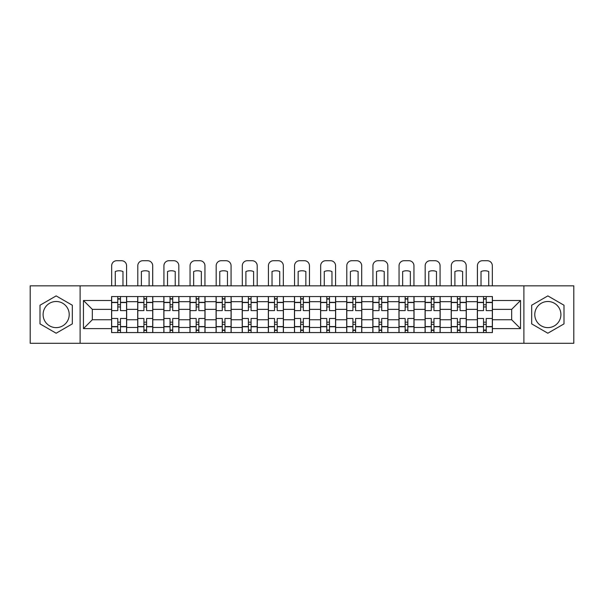 <?xml version="1.0" encoding="UTF-8"?>
<svg xmlns="http://www.w3.org/2000/svg" width="604" height="604" viewBox="0 0 604 604"><rect width="100%" height="100%" fill="white"/><g stroke="black" fill="none" stroke-linecap="round" stroke-linejoin="round"><path stroke-width="0.91" d="M56.157 327.625A13.062 13.062 0 0 1 43.095 314.563A13.062 13.062 0 0 1 56.157 301.494A13.062 13.062 0 0 1 69.218 314.563A13.062 13.062 0 0 1 56.157 327.625M547.843 327.625A13.062 13.062 0 0 1 534.782 314.563A13.062 13.062 0 0 1 547.843 301.494A13.062 13.062 0 0 1 560.905 314.563A13.062 13.062 0 0 1 547.843 327.625M523.894 343.283L573.8 343.283L573.8 285.843L30.2 285.843L30.2 343.283L523.894 343.283L523.894 285.843M137.712 332.562L137.712 301.668L126.659 301.668L126.659 332.562M126.659 301.668L126.659 296.556M137.712 301.668L137.712 296.556M152.789 296.556L152.789 332.562M163.843 332.562L163.843 296.556M178.912 296.556L178.912 332.562M189.966 332.562L189.966 296.556M205.035 296.556L205.035 332.562M216.089 332.562L216.089 296.556M231.158 296.556L231.158 332.562M242.212 332.562L242.212 296.556M257.289 296.556L257.289 332.562M268.342 332.562L268.342 296.556M283.412 296.556L283.412 332.562M294.465 332.562L294.465 296.556M309.535 296.556L309.535 332.562M320.588 332.562L320.588 296.556M335.658 296.556L335.658 332.562M346.711 332.562L346.711 296.556M361.788 296.556L361.788 332.562M372.842 332.562L372.842 296.556M387.911 296.556L387.911 332.562M398.965 332.562L398.965 296.556M414.034 296.556L414.034 332.562M425.088 332.562L425.088 296.556M440.157 296.556L440.157 332.562M451.211 332.562L451.211 296.556M466.288 296.556L466.288 332.562M477.341 332.562L477.341 296.556M477.341 319.75L466.288 319.75M451.211 319.75L440.157 319.75M425.088 319.75L414.034 319.75M398.965 319.75L387.911 319.75M372.842 319.75L361.788 319.75M346.711 319.75L335.658 319.75M320.588 319.75L309.535 319.75M294.465 319.75L283.412 319.75M268.342 319.75L257.289 319.75M242.212 319.75L231.158 319.75M216.089 319.75L205.035 319.75M189.966 319.75L178.912 319.75M163.843 319.75L152.789 319.75M137.712 319.75L126.659 319.75M477.341 309.369L466.288 309.369M451.211 309.369L440.157 309.369M425.088 309.369L414.034 309.369M398.965 309.369L387.911 309.369M372.842 309.369L361.788 309.369M346.711 309.369L335.658 309.369M320.588 309.369L309.535 309.369M294.465 309.369L283.412 309.369M268.342 309.369L257.289 309.369M242.212 309.369L231.158 309.369M216.089 309.369L205.035 309.369M189.966 309.369L178.912 309.369M163.843 309.369L152.789 309.369M137.712 309.369L126.659 309.369M92.329 319.75L111.589 319.75L111.589 309.369L92.329 309.369L92.329 319.75L83.458 328.629L83.458 300.49L111.589 300.49L111.589 309.369M492.411 309.369L492.411 319.75L511.671 319.75L511.671 309.369L492.411 309.369L492.411 296.556L111.589 296.556L111.589 300.49M492.411 300.49L520.542 300.49L520.542 328.629L492.411 328.629L492.411 319.75M111.589 319.75L111.589 332.562L492.411 332.562L492.411 328.629M111.589 328.629L83.458 328.629M80.105 343.283L80.105 285.843M72.321 305.231L56.157 295.9L40 305.231L40 323.887L56.157 333.219L72.321 323.887L72.321 305.231M564 305.231L547.843 295.9L531.679 305.231L531.679 323.887L547.843 333.219L564 323.887L564 305.231M120.468 330.048L117.788 330.048M117.788 299.071L120.468 299.071M146.591 330.048L143.911 330.048M143.911 299.071L146.591 299.071M172.714 330.048L170.034 330.048M170.034 299.071L172.714 299.071M198.837 330.048L196.164 330.048M196.164 299.071L198.837 299.071M224.967 330.048L222.287 330.048M222.287 299.071L224.967 299.071M251.09 330.048L248.41 330.048M248.41 299.071L251.09 299.071M277.213 330.048L274.533 330.048M274.533 299.071L277.213 299.071M303.336 330.048L300.664 330.048M300.664 299.071L303.336 299.071M329.467 330.048L326.787 330.048M326.787 299.071L329.467 299.071M355.59 330.048L352.91 330.048M352.91 299.071L355.59 299.071M381.713 330.048L379.033 330.048M379.033 299.071L381.713 299.071M407.836 330.048L405.163 330.048M405.163 299.071L407.836 299.071M433.966 330.048L431.286 330.048M431.286 299.071L433.966 299.071M460.089 330.048L457.409 330.048M457.409 299.071L460.089 299.071M486.212 330.048L483.532 330.048M483.532 299.071L486.212 299.071M83.458 300.49L92.329 309.369M511.671 319.75L520.542 328.629M511.671 309.369L520.542 300.49M126.576 332.562L126.576 310.622L120.468 310.622L120.468 296.556M117.788 296.556L117.788 310.622L111.672 310.622L111.672 296.556M126.576 310.622L126.576 296.556M111.672 332.562L111.672 318.497L117.788 318.497L117.788 332.562M120.468 332.562L120.468 318.497L126.576 318.497M117.788 306.938L120.468 306.938M111.672 318.497L111.672 310.622M120.468 322.181L117.788 322.181M120.468 330.388L117.788 330.388M117.788 324.356L120.468 324.356M120.468 304.763L117.788 304.763M117.788 298.731L120.468 298.731M126.576 285.843L126.576 265.745A5.021 5.021 0 0 0 121.555 260.717L116.7 260.717A5.021 5.021 0 0 0 111.672 265.745L111.672 285.843M115.273 285.843L115.273 271.506A10.381 10.381 0 0 1 122.974 271.506L122.974 285.843M152.706 332.562L152.706 310.622L146.591 310.622L146.591 296.556M143.911 296.556L143.911 310.622L137.795 310.622L137.795 296.556M152.706 310.622L152.706 296.556M137.795 332.562L137.795 318.497L143.911 318.497L143.911 332.562M146.591 332.562L146.591 318.497L152.706 318.497M143.911 306.938L146.591 306.938M137.795 318.497L137.795 310.622M146.591 322.181L143.911 322.181M146.591 330.388L143.911 330.388M143.911 324.356L146.591 324.356M146.591 304.763L143.911 304.763M143.911 298.731L146.591 298.731M152.706 285.843L152.706 265.745A5.021 5.021 0 0 0 147.678 260.717L142.823 260.717A5.021 5.021 0 0 0 137.795 265.745L137.795 285.843M141.396 285.843L141.396 271.506A10.381 10.381 0 0 1 149.105 271.506L149.105 285.843M178.829 332.562L178.829 310.622L172.714 310.622L172.714 296.556M170.034 296.556L170.034 310.622L163.926 310.622L163.926 296.556M178.829 310.622L178.829 296.556M163.926 332.562L163.926 318.497L170.034 318.497L170.034 332.562M172.714 332.562L172.714 318.497L178.829 318.497M170.034 306.938L172.714 306.938M163.926 318.497L163.926 310.622M172.714 322.181L170.034 322.181M172.714 330.388L170.034 330.388M170.034 324.356L172.714 324.356M172.714 304.763L170.034 304.763M170.034 298.731L172.714 298.731M178.829 285.843L178.829 265.745A5.021 5.021 0 0 0 173.801 260.717L168.946 260.717A5.021 5.021 0 0 0 163.926 265.745L163.926 285.843M167.527 285.843L167.527 271.506A10.381 10.381 0 0 1 175.228 271.506L175.228 285.843M204.952 332.562L204.952 310.622L198.837 310.622L198.837 296.556M196.164 296.556L196.164 310.622L190.049 310.622L190.049 296.556M204.952 310.622L204.952 296.556M190.049 332.562L190.049 318.497L196.164 318.497L196.164 332.562M198.837 332.562L198.837 318.497L204.952 318.497M196.164 306.938L198.837 306.938M190.049 318.497L190.049 310.622M198.837 322.181L196.164 322.181M198.837 330.388L196.164 330.388M196.164 324.356L198.837 324.356M198.837 304.763L196.164 304.763M196.164 298.731L198.837 298.731M204.952 285.843L204.952 265.745A5.021 5.021 0 0 0 199.932 260.717L195.069 260.717A5.021 5.021 0 0 0 190.049 265.745L190.049 285.843M193.65 285.843L193.65 271.506A10.381 10.381 0 0 1 201.351 271.506L201.351 285.843M231.075 332.562L231.075 310.622L224.967 310.622L224.967 296.556M222.287 296.556L222.287 310.622L216.172 310.622L216.172 296.556M231.075 310.622L231.075 296.556M216.172 332.562L216.172 318.497L222.287 318.497L222.287 332.562M224.967 332.562L224.967 318.497L231.075 318.497M222.287 306.938L224.967 306.938M216.172 318.497L216.172 310.622M224.967 322.181L222.287 322.181M224.967 330.388L222.287 330.388M222.287 324.356L224.967 324.356M224.967 304.763L222.287 304.763M222.287 298.731L224.967 298.731M231.075 285.843L231.075 265.745A5.021 5.021 0 0 0 226.055 260.717L221.2 260.717A5.021 5.021 0 0 0 216.172 265.745L216.172 285.843M219.773 285.843L219.773 271.506A10.381 10.381 0 0 1 227.474 271.506L227.474 285.843M257.206 332.562L257.206 310.622L251.09 310.622L251.09 296.556M248.41 296.556L248.41 310.622L242.295 310.622L242.295 296.556M257.206 310.622L257.206 296.556M242.295 332.562L242.295 318.497L248.41 318.497L248.41 332.562M251.09 332.562L251.09 318.497L257.206 318.497M248.41 306.938L251.09 306.938M242.295 318.497L242.295 310.622M251.09 322.181L248.41 322.181M251.09 330.388L248.41 330.388M248.41 324.356L251.09 324.356M251.09 304.763L248.41 304.763M248.41 298.731L251.09 298.731M257.206 285.843L257.206 265.745A5.021 5.021 0 0 0 252.178 260.717L247.323 260.717A5.021 5.021 0 0 0 242.295 265.745L242.295 285.843M245.896 285.843L245.896 271.506A10.381 10.381 0 0 1 253.604 271.506L253.604 285.843M283.329 332.562L283.329 310.622L277.213 310.622L277.213 296.556M274.533 296.556L274.533 310.622L268.425 310.622L268.425 296.556M283.329 310.622L283.329 296.556M268.425 332.562L268.425 318.497L274.533 318.497L274.533 332.562M277.213 332.562L277.213 318.497L283.329 318.497M274.533 306.938L277.213 306.938M268.425 318.497L268.425 310.622M277.213 322.181L274.533 322.181M277.213 330.388L274.533 330.388M274.533 324.356L277.213 324.356M277.213 304.763L274.533 304.763M274.533 298.731L277.213 298.731M283.329 285.843L283.329 265.745A5.021 5.021 0 0 0 278.301 260.717L273.446 260.717A5.021 5.021 0 0 0 268.425 265.745L268.425 285.843M272.026 285.843L272.026 271.506A10.381 10.381 0 0 1 279.728 271.506L279.728 285.843M309.452 332.562L309.452 310.622L303.336 310.622L303.336 296.556M300.664 296.556L300.664 310.622L294.548 310.622L294.548 296.556M309.452 310.622L309.452 296.556M294.548 332.562L294.548 318.497L300.664 318.497L300.664 332.562M303.336 332.562L303.336 318.497L309.452 318.497M300.664 306.938L303.336 306.938M294.548 318.497L294.548 310.622M303.336 322.181L300.664 322.181M303.336 330.388L300.664 330.388M300.664 324.356L303.336 324.356M303.336 304.763L300.664 304.763M300.664 298.731L303.336 298.731M309.452 285.843L309.452 265.745A5.021 5.021 0 0 0 304.431 260.717L299.569 260.717A5.021 5.021 0 0 0 294.548 265.745L294.548 285.843M298.149 285.843L298.149 271.506A10.381 10.381 0 0 1 305.851 271.506L305.851 285.843M335.575 332.562L335.575 310.622L329.467 310.622L329.467 296.556M326.787 296.556L326.787 310.622L320.671 310.622L320.671 296.556M335.575 310.622L335.575 296.556M320.671 332.562L320.671 318.497L326.787 318.497L326.787 332.562M329.467 332.562L329.467 318.497L335.575 318.497M326.787 306.938L329.467 306.938M320.671 318.497L320.671 310.622M329.467 322.181L326.787 322.181M329.467 330.388L326.787 330.388M326.787 324.356L329.467 324.356M329.467 304.763L326.787 304.763M326.787 298.731L329.467 298.731M335.575 285.843L335.575 265.745A5.021 5.021 0 0 0 330.554 260.717L325.699 260.717A5.021 5.021 0 0 0 320.671 265.745L320.671 285.843M324.272 285.843L324.272 271.506A10.381 10.381 0 0 1 331.974 271.506L331.974 285.843M361.705 332.562L361.705 310.622L355.59 310.622L355.59 296.556M352.91 296.556L352.91 310.622L346.794 310.622L346.794 296.556M361.705 310.622L361.705 296.556M346.794 332.562L346.794 318.497L352.91 318.497L352.91 332.562M355.59 332.562L355.59 318.497L361.705 318.497M352.91 306.938L355.59 306.938M346.794 318.497L346.794 310.622M355.59 322.181L352.91 322.181M355.59 330.388L352.91 330.388M352.91 324.356L355.59 324.356M355.59 304.763L352.91 304.763M352.91 298.731L355.59 298.731M361.705 285.843L361.705 265.745A5.021 5.021 0 0 0 356.677 260.717L351.822 260.717A5.021 5.021 0 0 0 346.794 265.745L346.794 285.843M350.396 285.843L350.396 271.506A10.381 10.381 0 0 1 358.104 271.506L358.104 285.843M387.828 332.562L387.828 310.622L381.713 310.622L381.713 296.556M379.033 296.556L379.033 310.622L372.925 310.622L372.925 296.556M387.828 310.622L387.828 296.556M372.925 332.562L372.925 318.497L379.033 318.497L379.033 332.562M381.713 332.562L381.713 318.497L387.828 318.497M379.033 306.938L381.713 306.938M372.925 318.497L372.925 310.622M381.713 322.181L379.033 322.181M381.713 330.388L379.033 330.388M379.033 324.356L381.713 324.356M381.713 304.763L379.033 304.763M379.033 298.731L381.713 298.731M387.828 285.843L387.828 265.745A5.021 5.021 0 0 0 382.8 260.717L377.945 260.717A5.021 5.021 0 0 0 372.925 265.745L372.925 285.843M376.526 285.843L376.526 271.506A10.381 10.381 0 0 1 384.227 271.506L384.227 285.843M413.951 332.562L413.951 310.622L407.836 310.622L407.836 296.556M405.163 296.556L405.163 310.622L399.048 310.622L399.048 296.556M413.951 310.622L413.951 296.556M399.048 332.562L399.048 318.497L405.163 318.497L405.163 332.562M407.836 332.562L407.836 318.497L413.951 318.497M405.163 306.938L407.836 306.938M399.048 318.497L399.048 310.622M407.836 322.181L405.163 322.181M407.836 330.388L405.163 330.388M405.163 324.356L407.836 324.356M407.836 304.763L405.163 304.763M405.163 298.731L407.836 298.731M413.951 285.843L413.951 265.745A5.021 5.021 0 0 0 408.931 260.717L404.068 260.717A5.021 5.021 0 0 0 399.048 265.745L399.048 285.843M402.649 285.843L402.649 271.506A10.381 10.381 0 0 1 410.35 271.506L410.35 285.843M440.074 332.562L440.074 310.622L433.966 310.622L433.966 296.556M431.286 296.556L431.286 310.622L425.171 310.622L425.171 296.556M440.074 310.622L440.074 296.556M425.171 332.562L425.171 318.497L431.286 318.497L431.286 332.562M433.966 332.562L433.966 318.497L440.074 318.497M431.286 306.938L433.966 306.938M425.171 318.497L425.171 310.622M433.966 322.181L431.286 322.181M433.966 330.388L431.286 330.388M431.286 324.356L433.966 324.356M433.966 304.763L431.286 304.763M431.286 298.731L433.966 298.731M440.074 285.843L440.074 265.745A5.021 5.021 0 0 0 435.054 260.717L430.199 260.717A5.021 5.021 0 0 0 425.171 265.745L425.171 285.843M428.772 285.843L428.772 271.506A10.381 10.381 0 0 1 436.473 271.506L436.473 285.843M466.205 332.562L466.205 310.622L460.089 310.622L460.089 296.556M457.409 296.556L457.409 310.622L451.294 310.622L451.294 296.556M466.205 310.622L466.205 296.556M451.294 332.562L451.294 318.497L457.409 318.497L457.409 332.562M460.089 332.562L460.089 318.497L466.205 318.497M457.409 306.938L460.089 306.938M451.294 318.497L451.294 310.622M460.089 322.181L457.409 322.181M460.089 330.388L457.409 330.388M457.409 324.356L460.089 324.356M460.089 304.763L457.409 304.763M457.409 298.731L460.089 298.731M466.205 285.843L466.205 265.745A5.021 5.021 0 0 0 461.177 260.717L456.322 260.717A5.021 5.021 0 0 0 451.294 265.745L451.294 285.843M454.895 285.843L454.895 271.506A10.381 10.381 0 0 1 462.604 271.506L462.604 285.843M492.328 332.562L492.328 310.622L486.212 310.622L486.212 296.556M483.532 296.556L483.532 310.622L477.424 310.622L477.424 296.556M492.328 310.622L492.328 296.556M477.424 332.562L477.424 318.497L483.532 318.497L483.532 332.562M486.212 332.562L486.212 318.497L492.328 318.497M483.532 306.938L486.212 306.938M477.424 318.497L477.424 310.622M486.212 322.181L483.532 322.181M486.212 330.388L483.532 330.388M483.532 324.356L486.212 324.356M486.212 304.763L483.532 304.763M483.532 298.731L486.212 298.731M492.328 285.843L492.328 265.745A5.021 5.021 0 0 0 487.3 260.717L482.445 260.717A5.021 5.021 0 0 0 477.424 265.745L477.424 285.843M481.026 285.843L481.026 271.506A10.381 10.381 0 0 1 488.727 271.506L488.727 285.843M451.211 301.668L440.157 301.668M425.088 301.668L414.034 301.668M398.965 301.668L387.911 301.668M372.842 301.668L361.788 301.668M346.711 301.668L335.658 301.668M320.588 301.668L309.535 301.668M294.465 301.668L283.412 301.668M268.342 301.668L257.289 301.668M242.212 301.668L231.158 301.668M216.089 301.668L205.035 301.668M189.966 301.668L178.912 301.668M163.843 301.668L152.789 301.668M477.341 301.668L466.288 301.668M451.211 327.459L440.157 327.459M425.088 327.459L414.034 327.459M398.965 327.459L387.911 327.459M372.842 327.459L361.788 327.459M346.711 327.459L335.658 327.459M320.588 327.459L309.535 327.459M294.465 327.459L283.412 327.459M268.342 327.459L257.289 327.459M242.212 327.459L231.158 327.459M216.089 327.459L205.035 327.459M189.966 327.459L178.912 327.459M163.843 327.459L152.789 327.459M137.712 327.459L126.659 327.459M477.341 327.459L466.288 327.459M126.576 302.332L120.468 302.332M117.788 302.332L111.672 302.332M117.788 302.559L111.672 302.559M117.788 326.56L111.672 326.56M117.788 326.787L111.672 326.787M126.576 326.787L120.468 326.787M126.576 302.559L120.468 302.559M126.576 326.56L120.468 326.56M152.706 302.332L146.591 302.332M143.911 302.332L137.795 302.332M143.911 302.559L137.795 302.559M143.911 326.56L137.795 326.56M143.911 326.787L137.795 326.787M152.706 326.787L146.591 326.787M152.706 302.559L146.591 302.559M152.706 326.56L146.591 326.56M178.829 302.332L172.714 302.332M170.034 302.332L163.926 302.332M170.034 302.559L163.926 302.559M170.034 326.56L163.926 326.56M170.034 326.787L163.926 326.787M178.829 326.787L172.714 326.787M178.829 302.559L172.714 302.559M178.829 326.56L172.714 326.56M204.952 302.332L198.837 302.332M196.164 302.332L190.049 302.332M196.164 302.559L190.049 302.559M196.164 326.56L190.049 326.56M196.164 326.787L190.049 326.787M204.952 326.787L198.837 326.787M204.952 302.559L198.837 302.559M204.952 326.56L198.837 326.56M231.075 302.332L224.967 302.332M222.287 302.332L216.172 302.332M222.287 302.559L216.172 302.559M222.287 326.56L216.172 326.56M222.287 326.787L216.172 326.787M231.075 326.787L224.967 326.787M231.075 302.559L224.967 302.559M231.075 326.56L224.967 326.56M257.206 302.332L251.09 302.332M248.41 302.332L242.295 302.332M248.41 302.559L242.295 302.559M248.41 326.56L242.295 326.56M248.41 326.787L242.295 326.787M257.206 326.787L251.09 326.787M257.206 302.559L251.09 302.559M257.206 326.56L251.09 326.56M283.329 302.332L277.213 302.332M274.533 302.332L268.425 302.332M274.533 302.559L268.425 302.559M274.533 326.56L268.425 326.56M274.533 326.787L268.425 326.787M283.329 326.787L277.213 326.787M283.329 302.559L277.213 302.559M283.329 326.56L277.213 326.56M309.452 302.332L303.336 302.332M300.664 302.332L294.548 302.332M300.664 302.559L294.548 302.559M300.664 326.56L294.548 326.56M300.664 326.787L294.548 326.787M309.452 326.787L303.336 326.787M309.452 302.559L303.336 302.559M309.452 326.56L303.336 326.56M335.575 302.332L329.467 302.332M326.787 302.332L320.671 302.332M326.787 302.559L320.671 302.559M326.787 326.56L320.671 326.56M326.787 326.787L320.671 326.787M335.575 326.787L329.467 326.787M335.575 302.559L329.467 302.559M335.575 326.56L329.467 326.56M361.705 302.332L355.59 302.332M352.91 302.332L346.794 302.332M352.91 302.559L346.794 302.559M352.91 326.56L346.794 326.56M352.91 326.787L346.794 326.787M361.705 326.787L355.59 326.787M361.705 302.559L355.59 302.559M361.705 326.56L355.59 326.56M387.828 302.332L381.713 302.332M379.033 302.332L372.925 302.332M379.033 302.559L372.925 302.559M379.033 326.56L372.925 326.56M379.033 326.787L372.925 326.787M387.828 326.787L381.713 326.787M387.828 302.559L381.713 302.559M387.828 326.56L381.713 326.56M413.951 302.332L407.836 302.332M405.163 302.332L399.048 302.332M405.163 302.559L399.048 302.559M405.163 326.56L399.048 326.56M405.163 326.787L399.048 326.787M413.951 326.787L407.836 326.787M413.951 302.559L407.836 302.559M413.951 326.56L407.836 326.56M440.074 302.332L433.966 302.332M431.286 302.332L425.171 302.332M431.286 302.559L425.171 302.559M431.286 326.56L425.171 326.56M431.286 326.787L425.171 326.787M440.074 326.787L433.966 326.787M440.074 302.559L433.966 302.559M440.074 326.56L433.966 326.56M466.205 302.332L460.089 302.332M457.409 302.332L451.294 302.332M457.409 302.559L451.294 302.559M457.409 326.56L451.294 326.56M457.409 326.787L451.294 326.787M466.205 326.787L460.089 326.787M466.205 302.559L460.089 302.559M466.205 326.56L460.089 326.56M492.328 302.332L486.212 302.332M483.532 302.332L477.424 302.332M483.532 302.559L477.424 302.559M483.532 326.56L477.424 326.56M483.532 326.787L477.424 326.787M492.328 326.787L486.212 326.787M492.328 302.559L486.212 302.559M492.328 326.56L486.212 326.56"/></g></svg>
